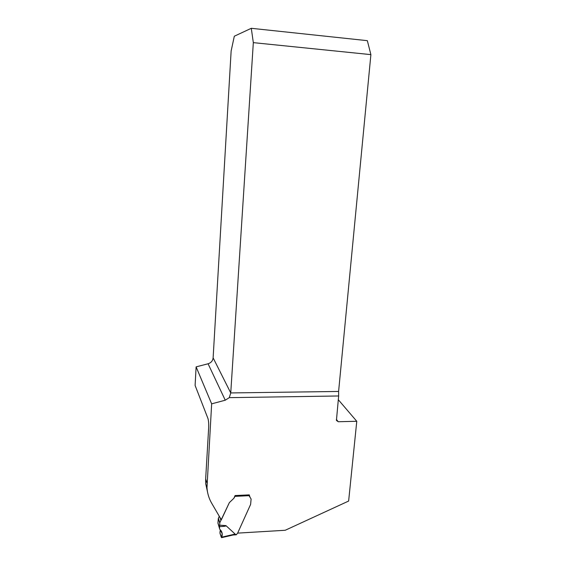 <?xml version="1.0" encoding="UTF-8"?>
<svg xmlns="http://www.w3.org/2000/svg" width="566" height="566" viewBox="0 0 566 566"><rect width="100%" height="100%" fill="white"/><g stroke="black" fill="none" stroke-linecap="round" stroke-linejoin="round"><path stroke-width="0.85" d="M370.893 54.626L253.327 42.641L230.744 392.938L338.602 391.453L370.893 54.626L367.341 40.667L251.29 28.3L234.317 36.217L231.14 50.961L213.12 357.861C212.752 360.846 211.076 362.813 208.076 363.775L196.112 366.867L211.649 403.848L225.254 400.204L229.28 397.65L338.652 395.974L336.43 420.439L338.249 421.734L356.771 421.288L348.635 501.052L285.207 530.271L237.642 533.122L250.625 504.377L251.106 499.042L250.009 497.238L251.106 499.042L250.625 504.377L237.564 533.285L236.241 534.806L233.411 534.976L236.397 534.382M207.948 493.969L205.684 483.59L205.663 478.935L208.649 428.038C208.819 423.778 208.592 420.616 207.97 418.543L195.107 385.446L196.112 366.867M338.602 391.453L338.652 395.974M253.327 42.641L251.29 28.3M219.594 525.17L225.975 525.63C226.414 526.111 224.285 526.444 219.594 526.606L219.799 522.708L229.357 502.615L221.334 519.8L211.663 503.195C208.939 498.476 207.375 493.319 206.986 487.722L211.649 403.848M229.357 502.615L233.878 498.285L229.357 502.615M249.266 495.675L234.996 496.354L233.878 498.285L235.074 495.547L249.323 494.868L249.281 496.035L250.009 497.238L249.245 494.868M338.298 399.709L356.771 421.288M229.28 397.65L230.744 392.938L213.12 357.861M225.975 525.63L235.138 534.078L234.557 534.495M232.951 535.04L233.39 534.962M219.275 516.263L218.313 518.541L217.924 523.111L219.622 528.87L222.197 533.703L221.433 537.58L219.926 532.769L220.393 529.889C219.813 532.111 219.856 533.71 220.521 534.679C220.86 536.434 221.278 537.261 221.78 537.155C222.742 534.078 222.155 531.538 219.997 529.543M219.594 526.606L219.537 528.212M219.622 528.87L217.924 523.111M235.138 534.078L221.78 537.155M336.402 419.42L338.249 421.734M206.972 483.017L205.663 478.935M225.254 400.204L208.076 363.775M221.172 519.942L220.867 519.001M220.881 520.303L219.933 517.395M219.799 522.708L218.377 518.265M219.728 522.984L218.313 518.541M219.53 527.951L217.924 522.864M219.544 528.304L217.931 523.189M206.986 487.722L205.684 483.59M221.384 531.134L222.219 533.752M233.892 534.82L221.624 537.65"/></g></svg>
